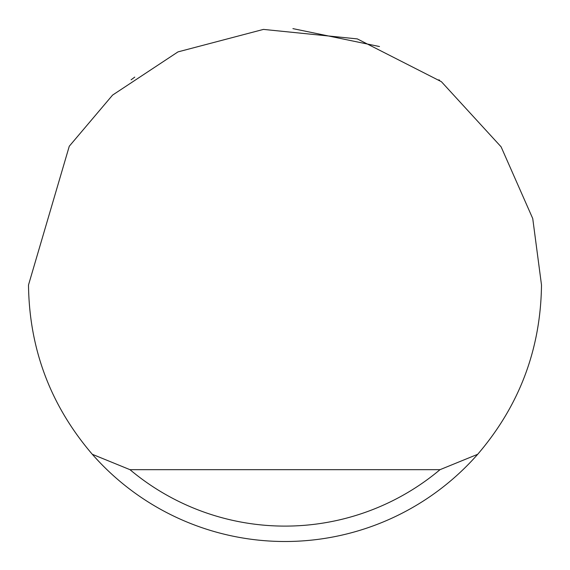 <?xml version="1.0" encoding="UTF-8"?>
<svg xmlns="http://www.w3.org/2000/svg" width="570" height="570" viewBox="0 0 570 570"><rect width="100%" height="100%" fill="white"/><g stroke="black" fill="none" stroke-linecap="round" stroke-linejoin="round"><path stroke-width="0.85" d="M292.916 28.621L379.492 46.54M439.548 80.285L438.9 79.8M131.1 79.8L134.755 77.114M69.269 146.241L112.575 95.097L177.983 51.891L263.44 29.405L357.312 38.903L441.401 81.695L501.108 146.839L532.743 218.559L541.5 285C540.695 349.139 519.434 405.569 477.703 454.29A256.5 256.5 0 0 1 92.297 454.29C50.566 405.569 29.305 349.139 28.5 285L69.269 146.241M94.57 456.841L99.529 462.184M92.297 454.29L129.996 469.68L440.004 469.68L477.703 454.29M129.996 469.68A241.11 241.11 0 0 0 440.004 469.68"/></g></svg>
